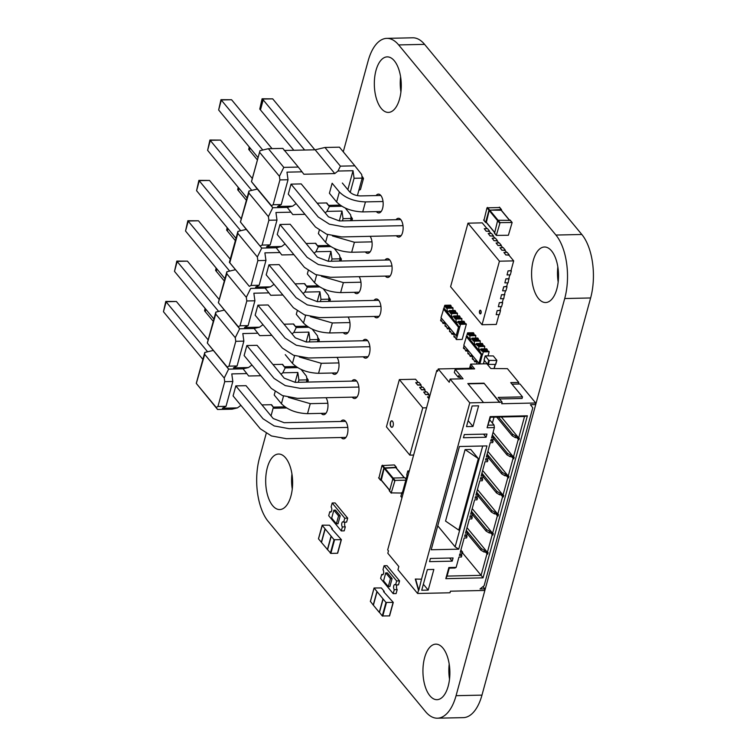 <?xml version="1.0" encoding="UTF-8"?>
<svg xmlns="http://www.w3.org/2000/svg" width="756" height="756" viewBox="0 0 756 756"><rect width="100%" height="100%" fill="white"/><g stroke="black" fill="none" stroke-linecap="round" stroke-linejoin="round"><path stroke-width="1.13" d="M456.066 695.681L564.713 298.535L590.625 297.968L481.969 695.123A46.296 22.444 -91.2 0 1 463.324 717.633L437.412 718.2A46.296 22.444 -91.2 0 0 456.066 695.681L481.969 695.123M590.625 297.968A46.296 22.444 -91.2 0 0 581.827 234.483L424.579 44.368A46.296 22.444 -91.2 0 0 412.7 37.8L386.798 38.367A46.296 22.444 -91.2 0 0 368.144 60.877L343.271 151.814M564.713 298.535A46.296 22.444 -91.2 0 0 555.925 235.05L398.667 44.925A46.296 22.444 -91.2 0 0 386.798 38.367M266.206 433.5L259.932 456.444A46.324 22.463 -91.2 0 0 267.501 520.563L425.543 711.632A46.296 22.444 -91.2 0 0 437.412 718.2M271.026 415.894L273.37 407.304M449.196 664.089A27.774 13.466 -91.2 0 0 449.527 679.181M424.617 657.663A27.774 13.466 -91.2 0 0 424.957 685.739A27.774 13.466 -91.2 0 0 437.015 699.687A27.774 13.466 -91.2 0 0 449.867 671.63A27.774 13.466 -91.2 0 0 435.806 644.15A27.774 13.466 -91.2 0 0 424.617 657.663M291.939 473.974A27.774 13.466 -91.2 0 0 292.27 489.066M267.359 467.539A27.774 13.466 -91.2 0 0 267.7 495.624A27.774 13.466 -91.2 0 0 279.758 509.563A27.774 13.466 -91.2 0 0 292.61 481.506A27.774 13.466 -91.2 0 0 278.548 454.035A27.774 13.466 -91.2 0 0 267.359 467.539M332.243 373.01A9.403 4.564 -91.2 0 0 334.653 374.352A9.403 4.564 -91.2 0 0 338.839 367.832A9.403 4.564 -91.2 0 0 337.034 357.38M352.211 397.155A9.403 4.564 -91.2 0 0 354.63 398.497A9.403 4.564 -91.2 0 0 358.987 388.99A9.403 4.564 -91.2 0 0 354.214 379.692A9.403 4.564 -91.2 0 0 351.88 381.109M341.173 437.507A9.403 4.564 -91.2 0 0 343.593 438.849A9.403 4.564 -91.2 0 0 347.94 429.342A9.403 4.564 -91.2 0 0 343.177 420.034A9.403 4.564 -91.2 0 0 340.833 421.461M321.205 413.362A9.403 4.564 -91.2 0 0 323.615 414.704A9.403 4.564 -91.2 0 0 327.802 408.183A9.403 4.564 -91.2 0 0 325.997 397.722M365.356 251.956A9.403 4.564 -91.2 0 0 367.775 253.298A9.403 4.564 -91.2 0 0 371.961 246.787A9.403 4.564 -91.2 0 0 370.147 236.326M354.318 292.307A9.403 4.564 -91.2 0 0 356.737 293.649A9.403 4.564 -91.2 0 0 360.914 287.138A9.403 4.564 -91.2 0 0 359.109 276.677M385.324 276.101A9.403 4.564 -91.2 0 0 387.743 277.443A9.403 4.564 -91.2 0 0 392.099 267.936A9.403 4.564 -91.2 0 0 387.337 258.637A9.403 4.564 -91.2 0 0 384.993 260.064M374.286 316.452A9.403 4.564 -91.2 0 0 376.705 317.794A9.403 4.564 -91.2 0 0 381.062 308.287A9.403 4.564 -91.2 0 0 376.299 298.989A9.403 4.564 -91.2 0 0 373.955 300.415M363.249 356.804A9.403 4.564 -91.2 0 0 365.668 358.146A9.403 4.564 -91.2 0 0 370.024 348.639A9.403 4.564 -91.2 0 0 365.261 339.34A9.403 4.564 -91.2 0 0 362.918 340.758M343.281 332.659A9.403 4.564 -91.2 0 0 345.7 334.001A9.403 4.564 -91.2 0 0 349.877 327.48A9.403 4.564 -91.2 0 0 348.072 317.029M400.595 76.819A27.774 13.466 -91.2 0 0 400.916 91.911M376.006 70.384A27.774 13.466 -91.2 0 0 376.356 98.469A27.774 13.466 -91.2 0 0 388.404 112.408A27.774 13.466 -91.2 0 0 401.266 84.351A27.774 13.466 -91.2 0 0 387.195 56.88A27.774 13.466 -91.2 0 0 376.006 70.384M557.843 266.934A27.774 13.466 -91.2 0 0 558.174 282.026M533.263 260.508A27.774 13.466 -91.2 0 0 533.604 288.584A27.774 13.466 -91.2 0 0 545.662 302.532A27.774 13.466 -91.2 0 0 558.514 274.475A27.774 13.466 -91.2 0 0 544.452 247.004A27.774 13.466 -91.2 0 0 533.263 260.508M396.361 235.749A9.403 4.564 -91.2 0 0 398.781 237.091A9.403 4.564 -91.2 0 0 403.137 227.584A9.403 4.564 -91.2 0 0 398.374 218.286A9.403 4.564 -91.2 0 0 396.031 219.712M376.394 211.604A9.403 4.564 -91.2 0 0 378.813 212.946A9.403 4.564 -91.2 0 0 383.169 203.44A9.403 4.564 -91.2 0 0 378.406 194.141A9.403 4.564 -91.2 0 0 376.053 195.568M455.301 337.242L454.441 337.261L454.895 336.751L456.34 339.557L460.517 324.305L460.054 323.748L459.601 324.258L458.079 321.357L463.91 321.234L464.449 321.886L458.618 322.009M454.441 337.261L453.902 336.609A2.287 1.106 -91.2 0 0 453.874 334.303A2.287 1.106 -91.2 0 0 452.882 333.15A2.287 1.106 -91.2 0 0 451.965 334.265L450.444 331.364L449.99 331.875L449.451 331.222A2.287 1.106 -91.2 0 0 449.423 328.917A2.287 1.106 -91.2 0 0 448.431 327.764A2.287 1.106 -91.2 0 0 447.514 328.879L449.395 328.841M456.34 339.557L462.171 339.425L463.39 334.984L466.348 324.182L460.517 324.305M461.963 318.89L456.142 319.013L455.594 318.361L461.425 318.238L461.963 318.89A2.287 1.106 -91.2 0 0 462.02 321.272M460.565 318.257L459.45 315.847L453.619 315.97A2.287 1.106 -91.2 0 1 452.702 317.085A2.287 1.106 -91.2 0 1 451.71 315.932A2.287 1.106 -91.2 0 1 451.682 313.627L451.143 312.975L450.689 313.485L449.168 310.584L454.999 310.461L455.537 311.113L449.707 311.236M451.143 312.975L456.974 312.852L457.512 313.504A2.287 1.106 -91.2 0 0 457.56 315.885M453.052 308.117L447.231 308.24L446.683 307.588L452.513 307.456L453.052 308.117A2.287 1.106 -91.2 0 0 453.109 310.499M459.733 327.168L457.645 325.25M453.855 334.228L451.965 334.265M446.39 326.469L445.53 326.488L445.983 325.978L447.514 328.879M445.53 326.488L444.991 325.836A2.287 1.106 -91.2 0 0 444.963 323.53A2.287 1.106 -91.2 0 0 443.97 322.377A2.287 1.106 -91.2 0 0 443.054 323.492L444.944 323.445M441.939 321.083L441.079 321.102L441.532 320.591L443.054 323.492M451.653 307.475L450.614 305.169L444.793 305.292L441.013 317.681L456.983 336.618M441.306 318.04L440.616 320.544L441.079 321.102M447.231 308.24A2.287 1.106 -91.2 0 0 447.259 310.546A2.287 1.106 -91.2 0 0 448.242 311.699A2.287 1.106 -91.2 0 0 449.168 310.584M456.114 312.861L455.537 311.113M457.512 313.504L451.682 313.627M459.988 316.499L454.158 316.622L453.619 315.97M456.142 319.013A2.287 1.106 -91.2 0 0 456.17 321.319A2.287 1.106 -91.2 0 0 457.153 322.472A2.287 1.106 -91.2 0 0 458.079 321.357M465.025 323.644L464.449 321.886M460.054 323.748L465.885 323.625L466.348 324.182M450.85 331.856L449.99 331.875M451.077 305.726L445.246 305.849L444.793 305.292M446.683 307.588L446.229 308.098L445.246 305.849M457.767 324.787L444.008 308.155M451.096 306.804L445.265 306.927M455.556 312.19L449.725 312.313M455.594 318.361L455.14 318.871L454.158 316.622M460.007 317.577L454.176 317.7M464.467 322.963L458.637 323.086M456.114 335.938L458.495 327.197L459.553 327.244M458.495 327.197L443.403 308.949M283.802 167.378L298.28 167.067L302.022 171.829L286.978 172.151L288.027 179.739L279.928 179.909L279.427 176.28L283.802 167.378L268.361 148.705L259.979 150.69L251.512 181.676L257.324 189.057L248.941 191.041L240.417 221.943M248.941 191.041L248.866 193.026L268.389 216.632L272.765 207.73L271.385 205.651L273.133 204.734L281.232 204.564L277.584 206.464L292.638 206.142L287.242 207.418L292.827 214.591L304.97 214.326M248.866 193.026L240.465 222.028L246.276 229.408L237.904 231.393L229.38 262.294M237.904 231.393L237.828 233.377L257.352 256.983L261.727 248.081L240.465 222.028M257.324 189.057L272.765 207.73L287.242 207.418M237.828 233.377L229.796 262.748L249.31 286.354L251.058 285.437L257.853 260.612L265.951 260.433L264.893 252.854L279.947 252.523L276.205 247.77L261.727 248.081L246.276 229.408M260.347 246.002L262.096 245.086L270.194 244.916L266.547 246.815L281.601 246.494L276.205 247.77M290.984 212.181L275.94 212.502L276.989 220.081L268.89 220.261L262.096 245.086M268.89 220.261L268.389 216.632M251.512 181.676L271.385 205.651M281.601 246.494L285.059 243.961M306.095 243.498L315.715 243.29L318.314 246.853L315.904 251.748L330.958 251.417L328.255 261.292M257.39 159.903L248.733 149.433L249.367 147.118M246.985 197.93L207.607 150.331L209.922 140.03L251.757 190.38M252.306 178.482L220.544 140.096L210.348 140.314L207.607 150.331M276.989 220.081L270.194 244.916M259.979 150.69L251.455 181.591M279.928 179.909L273.133 204.734M259.903 152.674L279.427 176.28M325.137 212.823L326.942 211.396L341.995 211.066L339.293 220.941M329.03 245.454L317.558 245.709M319.249 230.382L318.37 233.604L325.581 242.326C331.837 248.526 340.54 251.833 351.672 252.258L370.128 251.852M389.737 259.96L328.312 261.292L317.359 257.135L290.181 224.267L279.985 224.485M391.958 266.008L333.264 267.284L318.342 264.534L307.163 257.352L279.975 224.494L277.244 234.502L304.422 267.369L315.602 274.551L330.523 277.301L390.105 275.997M296.106 203.61L292.638 206.142M315.139 149.801L324.948 147.477L339.425 147.165L354.866 165.838L340.389 166.15L337.979 171.045L334.795 173.568L315.139 149.801L284.209 150.472M340.068 205.112L328.595 205.358L329.351 206.501L326.942 211.396M341.759 206.237L329.351 206.501L326.412 202.948M315.375 243.3L318.314 246.853L330.722 246.588M345.369 208.136L350.633 214.836L351.143 218.475L343.044 218.645L341.995 211.066M350.529 220.705L351.143 218.475M220.544 140.096L209.922 140.03M279.947 252.523L281.79 254.942L293.933 254.677M229.427 262.379L249.31 286.354M257.853 260.612L257.352 256.983M268.361 148.705L282.829 148.393L298.28 167.067M288.027 179.739L281.232 204.564M337.979 171.045L353.033 170.714L347.845 189.68M334.795 173.568L303.865 174.239L302.022 171.829M317.133 203.156L326.753 202.939L328.595 205.358M383.027 201.521L365.45 201.899C354.318 201.474 345.615 198.166 339.359 191.967L332.139 183.245L329.408 193.252L336.618 201.975C342.874 208.174 351.578 211.482 362.719 211.907L381.166 211.5M400.774 219.609L339.349 220.941L328.406 216.783L301.219 183.916L291.022 184.133L288.282 194.15L315.46 227.017L326.639 234.199L341.561 236.949L401.143 235.645M342.44 220.875L343.044 218.645M314.865 149.811L272.708 98.856L262.512 99.074L304.659 150.028M293.838 150.264L259.771 109.081L262.512 99.074L262.086 98.781L272.708 98.856M258.023 157.579L218.645 109.979L220.969 99.679L262.795 150.028M272.028 148.63L231.582 99.745L221.385 99.962L218.645 109.979M314.09 253.175L315.904 251.748M334.322 248.488L339.595 255.188L340.105 258.826L332.007 258.996L330.958 251.417M350.841 219.571L352.447 218.777L350.831 216.263M249.215 146.938L248.733 149.433M332.498 235.957L354.413 242.251L371.99 241.863M274.022 284.313L270.563 286.845L255.509 287.167L259.157 285.267L251.058 285.437M295.048 283.85L304.677 283.642L307.276 287.204L319.684 286.93M317.983 285.806L306.52 286.061M308.212 270.733L307.323 273.955L314.543 282.678C320.799 288.868 329.503 292.185 340.635 292.61L359.091 292.203M378.699 300.312L317.265 301.644L306.322 297.477L279.144 264.619L268.938 264.836L266.206 274.853L293.385 307.72L304.564 314.893L319.486 317.652L379.058 316.348M246.352 200.255L237.696 189.784L238.329 187.46M235.948 238.282L196.569 190.682L198.885 180.382L240.72 230.731M241.268 218.834L209.506 180.438L199.31 180.665L196.569 190.682M235.239 269.76L226.866 271.744L226.791 273.729L246.305 297.325L250.69 288.433L265.167 288.121L270.563 286.845M265.951 260.433L259.157 285.267M354.866 165.838L361.68 174.485L362.181 178.123L354.082 178.293L353.033 170.714M324.948 147.477L340.389 166.15M350.217 192.43L354.082 178.293M291.022 184.143L318.2 217L329.38 224.182L344.301 226.932L402.995 225.657M357.39 195.643L362.181 178.123M231.582 99.745L220.969 99.679M339.491 261.056L340.105 258.826M331.393 261.226L332.007 258.996M303.052 293.526L304.866 292.1L307.276 287.204L304.337 283.651M268.938 264.846L296.125 297.703L307.305 304.885L322.226 307.635L380.92 306.36M209.506 180.438L198.885 180.382M226.866 271.744L218.342 302.646M246.305 297.325L246.815 300.964L254.904 300.784L253.855 293.205L268.909 292.874L265.167 288.121M380.816 195.473L360.499 195.908C355.83 195.728 352.183 194.349 349.555 191.75L342.345 183.028M361.878 179.219L363.494 178.425L361.869 175.912M363.494 178.425L360.451 189.539L358.835 190.342M262.086 98.781L259.771 109.081M339.803 259.922L341.41 259.128L339.794 256.615M323.284 288.839L328.558 295.539L329.058 299.178L320.969 299.348L319.92 291.769L317.218 301.644M304.866 292.1L319.92 291.769M268.909 292.874L270.752 295.294L282.895 295.029M321.451 276.309L343.375 282.602L360.952 282.215M226.791 273.729L218.389 302.731L239.652 328.784L238.272 326.705L240.021 325.789L248.119 325.619L244.471 327.518L259.525 327.197L262.984 324.664M238.272 326.705L218.389 302.731M238.178 187.29L237.696 189.784M246.815 300.964L240.021 325.789M284.01 324.201L293.64 323.993L296.239 327.556L308.646 327.282M306.945 326.157L295.483 326.412M297.174 311.085L296.286 314.307L303.496 323.029C309.762 329.219 318.465 332.536 329.597 332.961L348.053 332.555M367.662 340.663L306.227 341.995L295.284 337.828L268.106 304.97L257.9 305.188L255.159 315.205L282.347 348.062L293.526 355.244L308.448 357.994L368.021 356.7M254.904 300.784L248.119 325.619M328.454 301.398L329.058 299.178M320.355 301.578L320.969 299.348M235.314 240.597L226.658 230.136L227.291 227.811M224.91 278.633L185.532 231.024L187.847 220.733L229.682 271.083M230.23 259.185L198.469 220.79L188.272 221.017L185.532 231.024M224.201 310.111L215.829 312.096L215.753 314.08L235.267 337.677L239.652 328.784L254.129 328.473L259.525 327.197M292.014 333.878L293.829 332.451L296.239 327.556L293.3 324.003M257.9 305.188L285.088 338.055L296.267 345.237L311.188 347.987L369.882 346.702M328.765 300.274L330.372 299.48L328.756 296.966M198.469 220.79L187.847 220.733M215.829 312.096L207.305 342.988M312.247 329.191L317.52 335.891L318.021 339.529L309.932 339.699L308.883 332.12L306.18 341.995M235.267 337.677L235.777 341.315L243.867 341.136L242.818 333.557L257.872 333.226L254.129 328.473M293.829 332.451L308.883 332.12M257.872 333.226L259.714 335.645L271.848 335.38M310.414 316.66L332.338 322.954L349.915 322.566M215.753 314.08L207.352 343.082L228.614 369.136L227.235 367.057L228.983 366.14L237.082 365.97L233.434 367.87L248.478 367.539L251.946 365.016M227.235 367.057L207.352 343.082M227.14 227.632L226.658 230.136M235.777 341.315L228.983 366.14M317.416 341.75L318.021 339.529M272.973 364.553L282.602 364.345L285.201 367.907L297.609 367.633M295.908 366.509L284.445 366.764M356.624 381.005L295.19 382.347L284.247 378.18L257.068 345.322L246.862 345.539L244.122 355.556L271.31 388.414L282.489 395.596L297.41 398.346L356.983 397.051M243.867 341.136L237.082 365.97M309.317 341.929L309.932 339.699M224.277 280.949L215.621 270.487L216.254 268.163M213.872 318.985L174.494 271.376L176.809 261.085L218.645 311.425M219.193 299.537L187.431 261.141L177.235 261.368L174.494 271.376M213.164 350.463L204.791 352.447L204.715 354.432L224.23 378.028L228.614 369.136L243.082 368.824L248.478 367.539M317.728 340.625L319.334 339.822L317.718 337.318M280.977 374.229L282.791 372.803L285.201 367.907L282.262 364.354M337.015 372.906L318.56 373.313C307.427 372.888 298.724 369.571 292.459 363.381L285.248 354.659M246.862 345.539L274.05 378.406L285.229 385.588L300.141 388.338L358.845 387.053M187.431 261.141L176.809 261.085M204.791 352.447L196.267 383.339M301.209 369.542L306.482 376.242L306.983 379.881L298.894 380.051L297.836 372.472L295.133 382.347M224.23 378.028L224.73 381.667L232.829 381.487L231.78 373.908L246.834 373.577L243.082 368.824M282.791 372.803L297.836 372.472M246.834 373.577L248.677 375.997L260.811 375.732M299.376 357.012L321.3 363.305L338.877 362.918M204.715 354.432L196.314 383.434L217.567 409.487L216.197 407.408L217.945 406.492L226.035 406.312L222.396 408.221L237.441 407.89L240.909 405.367M216.197 407.408L196.314 383.434M216.103 267.983L215.621 270.487M224.73 381.667L217.945 406.492M306.378 382.101L306.983 379.881M261.935 404.904L271.565 404.696L274.163 408.259L286.571 407.985M284.87 406.86L273.407 407.115M275.089 391.788L274.211 395.01L281.421 403.732C287.686 409.922 296.38 413.239 307.522 413.664L325.978 413.258M345.586 421.357L284.152 422.698L273.209 418.531L246.021 385.673L235.825 385.891L233.084 395.908L260.272 428.765L271.451 435.947L286.363 438.697L345.946 437.403M232.829 381.487L226.035 406.312M298.28 382.281L298.894 380.051M213.239 321.3L204.574 310.839L205.216 308.514M202.835 359.336L163.457 311.727L165.772 301.436L207.607 351.776M208.155 339.888L176.394 301.493L166.188 301.72L163.457 311.727M217.567 409.487L232.045 409.176L237.441 407.89M306.69 380.967L308.297 380.173L306.681 377.669M274.163 408.259L271.224 404.706M235.825 385.891L263.012 418.758L274.182 425.94L289.104 428.69L347.807 427.405M176.394 301.493L165.772 301.436M288.338 397.363L310.262 403.657L327.83 403.269M205.065 308.335L204.574 310.839M496.616 360.461L488.735 360.395L485.399 355.868L493.29 355.934L496.872 360.347L495.539 364.43L487.648 364.364L484.105 360.083L485.191 356.114M495.539 364.43L496.768 360.432M508.382 235.258L496.314 235.409L500.075 222.642L512.143 222.491L508.382 235.258M494.594 233.131L497.599 220.676L499.565 223.048M501.171 210.244L489.699 210.121L498.091 220.27L510.234 220.374M500.075 222.642L498.109 220.27L497.599 220.676M489.699 210.121L489.189 210.527L497.59 220.686M486.354 222.349L489.189 210.527M486.448 222.67L485.645 222.292L488.952 210.215L501.285 209.554L501.455 210.385M483.982 220.298L486.987 207.843L488.952 210.215M486.987 207.843L499.622 207.541M381.402 480.429L380.608 480.051L383.906 467.973L396.238 467.312L394.273 464.931L381.941 465.601L378.936 478.057M396.238 467.312L396.418 468.144M404.224 477.783L396.135 468.002M395.832 467.633L384.142 468.285L381.308 480.107M406.085 479.209L404.885 477.764L393.073 478.028L389.548 490.89M405.821 480.164L395.038 480.4L391.221 492.884L389.255 490.502M401.767 493.044L391.221 492.884M394.273 589.689A2.778 1.342 88.8 0 1 393.611 586.58A2.778 1.342 88.8 0 1 394.868 584.53A2.778 1.342 88.8 0 1 395.577 584.917L396.664 580.948L384.086 565.734L382.999 569.712A2.778 1.342 88.8 0 1 383.661 572.821A2.778 1.342 88.8 0 1 382.404 574.872A2.778 1.342 88.8 0 1 381.695 574.475L380.608 578.444L393.186 593.658L394.273 589.689L397.183 589.623A2.778 1.342 88.8 0 1 397.089 584.889M395.577 584.917L398.488 584.861L399.574 580.882L386.996 565.677L384.086 565.734M393.186 593.658L396.097 593.592L397.183 589.623M396.664 580.948L399.574 580.882M381.695 574.475L383.103 574.447M388.291 586.552L389.907 586.524L392.08 578.576L387.365 572.878L385.74 572.906L383.566 580.854L388.291 586.552L390.465 578.614L392.08 578.576M390.465 578.614L385.74 572.906M490.824 368.531L507.408 368.654L518.805 382.432L510.706 382.612L522.5 396.872L498.213 397.401L502.145 402.154L499.716 402.201L483.991 383.188L467.803 383.547L483.528 402.551L469.769 402.853L450.113 379.087L463.059 378.803L455.197 369.306L474.626 368.881L470.695 364.127L486.892 363.778L490.824 368.531M490.956 532.782L492.884 535.116L490.587 532.942L491.268 531.638M482.999 586.609L484.87 588.867L484.435 590.455L450.434 591.192L450 592.78L417.614 593.488L397.958 569.722L398.828 566.546L387.819 553.241L388.471 550.859L387.686 549.905L436.798 370.393L437.582 371.338L438.234 368.956L449.244 382.262L450.113 379.087M486.051 550.708L485.371 552.003L487.667 554.176L488.102 552.589L487.384 552.315L492.165 534.842M485.739 551.842L487.667 554.176M467 527.679L487.384 552.315M501.351 416.991L518.673 437.932L524.541 416.49L527.376 415.809L490.143 416.622L490.54 417.227L524.541 416.49M517.028 437.459L518.956 439.794L519.391 438.206L518.673 437.932M517.34 436.325L516.669 437.62L518.956 439.794M492.884 535.116L493.318 533.528L492.6 533.254L497.382 515.772L495.804 513.872L494.509 513.9L494.944 512.313L491.75 510.451L476.696 492.241M472.216 508.608L492.6 533.254M493.082 432.356L513.456 456.993L518.238 439.519M511.812 456.529L513.749 458.864L514.184 457.267L513.456 456.993M512.124 455.386L511.453 456.681L513.749 458.864M496.484 512.577L495.804 513.872M496.172 513.721L498.1 516.046L497.382 515.772M498.1 516.046L498.535 514.458L497.817 514.184L502.598 496.711L501.02 494.811L499.725 494.84L500.16 493.252L496.966 491.381L481.912 473.18M477.433 489.548L497.817 514.184M487.866 451.417L508.24 476.063L513.022 458.59M506.605 475.59L508.533 477.924L508.968 476.337L508.24 476.063M506.917 474.447L506.237 475.751L508.533 477.924M501.7 493.517L501.02 494.811M501.389 494.651L503.316 496.985L502.598 496.711M503.316 496.985L503.751 495.397L503.023 495.123L507.805 477.65M482.649 470.487L503.023 495.123M437.847 370.364L436.798 370.393M470.695 364.127L469.561 368.276M491.022 531.345L489.727 531.373L486.543 529.512L471.479 511.311M490.587 532.942L489.293 532.971L489.727 531.373M527.376 415.809L483.056 577.849L445.813 578.661L448.856 567.539L456.142 567.387L458.968 557.059L461.396 557.002L461.831 555.414L459.402 555.471L459.837 553.883L462.266 553.827L462.7 552.239L460.272 552.296L464.184 537.998L466.613 537.941L467.047 536.354L464.619 536.41L465.053 534.813L467.482 534.766L467.917 533.178L465.488 533.226L469.4 518.928L471.829 518.881L472.254 517.293L469.826 517.34L470.26 515.753L472.689 515.705L473.124 514.108L470.695 514.165L474.607 499.867L477.036 499.81L477.471 498.223L475.042 498.28L475.477 496.692L477.905 496.635L478.34 495.048L475.911 495.104L479.824 480.807L482.252 480.75L482.687 479.162L480.258 479.219L480.693 477.631L483.122 477.575L483.556 475.987L481.128 476.034L485.04 461.736L487.469 461.689L487.903 460.102L485.475 460.149L485.91 458.561L488.338 458.514L488.773 456.926L486.344 456.974L490.257 442.676L492.685 442.629L493.12 441.031L490.691 441.088L491.126 439.501L493.555 439.444L493.989 437.856L491.561 437.913L494.386 427.584L487.1 427.745L490.143 416.622M467.047 536.354L465.762 534.804M484.87 588.867L480.013 588.971L484.114 585.73L532.791 407.796L530.419 404.696L535.276 404.592L535.711 402.995L501.71 403.742L502.145 402.154M511.992 384.161L518.37 384.02L518.805 382.432M483.528 402.551L499.716 402.201M417.614 593.488L418.484 590.313L415.29 579.049L421.527 579.19L469.769 402.853M421.527 579.19L418.805 590.304L415.611 579.058M452.211 561.15L429.54 561.642L430.41 558.467L453.08 557.975L452.211 561.15L449.65 558.051M458.712 549.168L431.185 549.763L459.431 446.503L486.958 445.908L458.712 549.168L455.121 546.824L437.743 525.807M472.963 426.469L466.49 426.611L472.131 405.963L478.614 405.821L472.963 426.469L468.125 420.62M463.447 437.733L486.108 437.242L486.977 434.067L464.316 434.558L463.447 437.733M428.198 590.096L421.725 590.238L427.376 569.589L433.849 569.448L428.198 590.096L423.36 584.256M499.499 398.951L522.065 398.459L522.5 396.872M499.631 402.523L483.991 383.188M468.058 383.85L483.906 383.509M455.197 369.306L454.328 372.481L458.259 377.235L458.694 375.647L460.962 378.85M438.234 368.956L470.61 368.257L471.045 366.669L472.519 368.928M483.056 577.849L481.081 575.344L486.949 553.902M445.813 578.661L447.079 576.091L481.081 575.344L462.521 552.901M485.806 550.415L484.511 550.444L481.326 548.572L466.263 530.372M485.371 552.003L484.076 552.031L484.511 550.444M470.61 368.257L472.33 368.219M517.104 436.032L515.809 436.061L512.615 434.19L498.44 417.057M516.669 437.62L515.375 437.648L515.809 436.061M492.392 423.067L494.018 417.151M511.888 455.093L510.593 455.121L507.399 453.26L492.345 435.05M511.453 456.681L510.158 456.709L510.593 455.121M496.238 512.284L494.944 512.313M506.671 474.163L505.377 474.192L502.182 472.32L487.129 454.12M506.237 475.751L504.942 475.779L505.377 474.192M501.455 493.224L500.16 493.252M486.108 437.242L483.547 434.142M482.706 446.002L455.121 546.824M478.331 458.608L470.771 449.47L465.101 449.593L478.331 458.608L458.779 530.098L445.549 521.082L465.101 449.593M489.293 532.971L486.108 531.099L472.859 515.091M486.108 531.099L486.543 529.512M467.917 533.178L466.102 530.986M472.254 517.293L470.979 515.734M518.37 384.02L519.986 383.991L535.711 402.995M494.386 427.584L494.037 425.042L489.803 419.93M487.1 427.745L490.54 417.227M494.037 425.042L488.367 425.165M493.989 437.856L492.175 435.664M493.12 441.031L491.835 439.482M448.856 567.539L449.253 568.143L454.923 568.021L456.142 567.387M447.079 576.091L449.253 568.143M488.773 456.926L486.958 454.725M461.831 555.414L460.546 553.865M487.903 460.102L486.618 458.552M462.7 552.239L460.886 550.047M483.556 475.987L481.742 473.795M482.687 479.162L481.402 477.612M478.34 495.048L476.526 492.855M477.471 498.223L476.195 496.673M473.124 514.108L471.309 511.916M458.259 377.235L459.979 377.197M484.076 552.031L480.892 550.16L467.643 534.152M480.892 550.16L481.326 548.572M515.375 437.648L512.181 435.787L496.72 417.095M512.181 435.787L512.615 434.19M494.509 513.9L491.315 512.039L478.075 496.03M510.158 456.709L506.964 454.847L493.725 438.839M506.964 454.847L507.399 453.26M491.315 512.039L491.75 510.451M499.725 494.84L496.531 492.969L483.292 476.96M504.942 475.779L501.748 473.908L488.508 457.9M501.748 473.908L502.182 472.32M496.531 492.969L496.966 491.381M389.935 598.695L393.281 602.409L385.966 602.456L374.059 587.998L381.374 587.941L384.209 591.372L383.557 591.579L389.935 598.695M379.484 612.36L382.271 615.96L385.966 602.456M393.196 602.475L389.586 615.904L382.271 615.96M377.074 591.721L373.379 605.216L379.276 612.351L382.971 598.846M370.44 601.426L373.228 605.027L376.923 591.523M487.828 351.209L486.703 348.8L480.882 348.922A2.287 1.106 -91.2 0 1 479.956 350.037A2.287 1.106 -91.2 0 1 478.964 348.894A2.287 1.106 -91.2 0 1 478.935 346.579L476.979 345.275L476.422 343.536L482.252 343.413L482.791 344.065L476.96 344.188M478.397 345.927L484.227 345.804L484.766 346.456A2.287 1.106 -91.2 0 0 484.823 348.837M480.315 341.069L474.484 341.192L473.946 340.54L479.776 340.417L480.315 341.069A2.287 1.106 -91.2 0 0 480.362 343.451M478.917 340.436L477.801 338.026L471.971 338.149A2.287 1.106 -91.2 0 1 471.045 339.264A2.287 1.106 -91.2 0 1 470.052 338.121A2.287 1.106 -91.2 0 1 470.024 335.806L468.068 334.502L467.595 332.857L463.815 345.256L479.465 363.938M469.485 335.154L475.316 335.031L475.855 335.683A2.287 1.106 -91.2 0 0 475.911 338.064M478.907 363.504L481.298 354.762L482.536 354.734L483.32 351.871L481.44 350.661L480.882 348.922M488.036 355.811L489.141 351.748L483.32 351.871M473.653 359.421L472.793 359.44L473.247 358.93L474.768 361.831A2.287 1.106 -91.2 0 1 475.685 360.725A2.287 1.106 -91.2 0 1 476.752 363.995M482.536 354.734L480.447 352.816M476.658 361.793L474.768 361.831M472.793 359.44L472.254 358.788A2.287 1.106 -91.2 0 0 472.226 356.482A2.287 1.106 -91.2 0 0 471.234 355.339A2.287 1.106 -91.2 0 0 470.308 356.445L472.198 356.407M469.192 354.035L468.333 354.054L468.786 353.543L470.308 356.445M468.333 354.054L467.794 353.402A2.287 1.106 -91.2 0 0 467.766 351.096A2.287 1.106 -91.2 0 0 466.773 349.943A2.287 1.106 -91.2 0 0 465.857 351.058L467.747 351.02M464.742 348.648L463.882 348.667L464.335 348.157L465.857 351.058M474.456 335.05L473.417 332.735L467.595 332.857M464.108 345.605L463.419 348.11L463.882 348.667M475.855 335.683L470.024 335.806M478.34 338.679L472.509 338.801L471.971 338.149M474.484 341.192A2.287 1.106 -91.2 0 0 474.513 343.507A2.287 1.106 -91.2 0 0 475.505 344.651A2.287 1.106 -91.2 0 0 476.422 343.536M483.367 345.823L482.791 344.065M484.766 346.456L478.935 346.579M482.857 351.313L488.688 351.19L489.141 351.748M482.347 354.819L479.862 363.929M473.88 333.292L468.049 333.415M480.57 352.353L466.811 335.721M473.899 334.369L468.068 334.502M473.946 340.54L473.492 341.05L472.528 339.888L472.509 338.801M478.359 339.756L472.528 339.888M482.81 345.142L476.979 345.275M487.251 349.452L481.421 349.574M487.27 350.529L481.44 350.661M481.298 354.762L466.206 336.514M480.721 310.451A1.852 0.898 -91.2 0 0 480.249 310.196A1.852 0.898 -91.2 0 0 479.417 311.557A1.852 0.898 -91.2 0 0 479.852 313.636A1.852 0.898 -91.2 0 0 480.334 313.891A1.852 0.898 -91.2 0 0 481.166 312.53A1.852 0.898 -91.2 0 0 480.721 310.451M480.41 310.215A1.852 0.898 -91.2 0 0 479.72 311.718A1.852 0.898 -91.2 0 0 480.183 313.627A1.852 0.898 -91.2 0 0 480.495 313.863M498.988 314.6L496.295 324.428L482.044 324.74L450.595 286.713L467.983 223.171L482.233 222.859L487.015 228.643M486.193 231.241L484.275 228.709L486.193 231.241L489.113 231.175L490.946 233.396M490.124 235.995L488.206 233.462L490.124 235.995L493.044 235.929L494.878 238.149M494.055 240.748L492.137 238.216L494.055 240.748L496.975 240.682L498.809 242.903M497.987 245.502L496.068 242.969L497.987 245.502L500.907 245.435L502.74 247.656M501.918 250.255L500 247.722L501.918 250.255L504.838 250.189L506.671 252.41M505.849 255.008L503.931 252.466L505.849 255.008L508.769 254.942L513.683 260.886L510.962 270.809L508.051 270.875L507.04 274.948L508.051 270.875M509.846 274.882L508.788 278.756L505.877 278.822L504.866 282.886L505.877 278.822M507.682 282.829L506.615 286.704L503.704 286.76L506.7 286.401M505.509 290.767L504.441 294.642L501.53 294.708L500.519 298.771L501.53 294.708M503.335 298.714L502.277 302.589L499.357 302.646L498.346 306.719L499.357 302.646M501.162 306.652L500.103 310.527L497.183 310.593L496.182 314.657L497.183 310.593M503.779 286.855L502.617 290.739L503.704 286.76M513.683 260.886L499.432 261.198L482.044 324.74M467.983 223.171L499.432 261.198M489.349 231.468L486.24 231.081M484.275 228.709L487.507 228.633L489.472 231.015M490.172 235.834L493.281 236.222M488.206 233.462L491.438 233.387L493.413 235.768M497.212 240.975L494.103 240.588M492.137 238.216L495.378 238.14L497.344 240.521M498.034 245.341L501.143 245.728M496.068 242.969L499.31 242.893L501.275 245.275M501.965 250.094L505.074 250.482M500 247.722L503.241 247.647L505.206 250.028M505.896 254.848L509.005 255.235M503.931 252.466L507.172 252.4L509.138 254.781M508.127 270.969L511.047 270.516M507.04 274.948L510.281 274.872L511.368 270.903M504.866 282.886L508.108 282.82L508.873 278.454M505.953 278.917L509.194 278.841M502.693 290.833L505.934 290.758L507.021 286.789M500.519 298.771L503.761 298.705L504.526 294.339M501.606 294.802L504.847 294.727M499.432 302.74L502.353 302.287M498.346 306.719L501.587 306.643L502.674 302.674M497.259 310.688L500.179 310.225M496.182 314.657L499.414 314.59L500.5 310.612M341.296 530.92L342.383 526.941A2.778 1.342 88.8 0 1 341.721 523.832A2.778 1.342 88.8 0 1 342.969 521.782A2.778 1.342 88.8 0 1 343.687 522.179L344.774 518.21L332.186 502.995L331.1 506.974A2.778 1.342 88.8 0 1 331.761 510.083A2.778 1.342 88.8 0 1 330.514 512.133A2.778 1.342 88.8 0 1 329.796 511.736L328.709 515.705L341.296 530.92L344.207 530.854L345.294 526.885A2.778 1.342 88.8 0 1 345.19 522.15M342.383 526.941L345.294 526.885M329.796 511.736L331.204 511.708M343.687 522.179L346.598 522.112L347.684 518.143L335.106 502.938L332.186 502.995M344.774 518.21L347.684 518.143M333.85 510.168L331.676 518.115L336.392 523.813L338.017 523.785L340.191 515.838L335.466 510.13L333.85 510.168L338.565 515.875L340.191 515.838M336.392 523.813L338.565 515.875M322.198 525.363L334.067 539.718L341.391 539.661L331.657 528.831L332.309 528.624L329.484 525.203L322.358 525.165L318.503 538.867L321.508 542.411M327.537 549.603L321.489 542.477L325.184 528.973M331.081 536.108L327.386 549.612M341.183 539.756L337.497 553.26L341.306 539.737M337.497 553.26L330.854 553.401L327.594 549.621M402.504 492.317L401.975 492.572L403.024 493.838M400.954 496.314L401.937 497.807M402.523 492.525L403.109 493.536M406.822 474.872L407.805 476.356M409.308 470.846L407.805 470.988L408.892 472.387M428.69 395.114L428.898 394.358L426.932 391.977L423.691 392.052L425.6 394.623L428.236 394.566L429.701 396.333M424.759 390.361L424.966 389.605L423.001 387.223L419.703 387.497L421.668 389.869L424.305 389.812L426.11 391.995M420.827 385.607L421.035 384.851L419.07 382.47L415.772 382.744L417.737 385.116L420.374 385.059L422.179 387.242M413.636 455.046L409.828 455.131L386.439 426.847L399.366 379.588L415.554 379.238L418.248 382.489M399.366 379.588L422.755 407.871L426.564 407.786M429.03 398.771L427.565 397.004L429.578 396.758M417.737 385.116L415.828 382.545M421.035 384.851L417.794 384.917M421.668 389.869L419.76 387.299M424.966 389.605L421.725 389.671M409.828 455.131L422.755 407.871M425.6 394.623L423.691 392.052M428.898 394.358L425.656 394.424M393.148 425.722A3.241 1.569 88.8 0 1 391.844 427.301A3.241 1.569 88.8 0 1 390.209 424.097A3.241 1.569 88.8 0 1 391.702 420.818A3.241 1.569 88.8 0 1 393.111 422.443A3.241 1.569 88.8 0 1 393.148 425.722M429.087 398.573L427.622 396.805M391.806 420.827A3.241 1.569 -91.2 0 0 390.408 424.088A3.241 1.569 -91.2 0 0 391.948 427.291M555.925 235.05L581.827 234.483M398.667 44.925L424.579 44.368M250.056 147.94L249.423 150.264M327.698 234.577L325.581 242.326M263.192 99.905L260.461 109.913M354.413 242.251L351.672 252.258M239.019 188.291L238.376 190.616M339.359 191.967L336.618 201.975M316.66 274.929L314.543 282.678M365.45 201.899L362.719 211.907M343.375 282.602L340.635 292.61M227.972 228.643L227.339 230.967M305.622 315.28L303.496 323.029M332.338 322.954L329.597 332.961M216.934 268.994L216.301 271.31M294.585 355.632L292.459 363.381M321.3 363.305L318.56 373.313M205.897 309.346L205.263 311.661M283.538 395.983L281.421 403.732M310.262 403.657L307.522 413.664M488.253 364.59L489.33 360.621M487.648 364.364L488.735 360.395M494.178 368.455L495.274 364.439M494.037 368.455L495.133 364.439M483.481 363.844L484.407 360.442M488.14 365.29L488.338 364.59M494.301 232.744L496.267 235.125M509.931 220.005L511.897 222.387M500.869 209.875L509.26 220.024M486.061 221.962L494.462 232.13M483.679 219.911L485.645 222.292M499.319 207.172L501.285 209.554M487.497 207.437L489.463 209.809M384.417 467.567L382.451 465.195M383.906 467.973L381.941 465.601M380.608 480.051L378.643 477.669M389.425 489.888L381.015 479.72M394.519 480.807L384.142 468.285M395.038 480.4L384.653 467.879M389.387 615.998L393.082 602.494M382.753 616.149L386.439 602.645M379.436 612.54L383.131 599.035M384.001 592.118L384.161 591.542M370.393 601.606L374.088 588.102M332.262 528.803L332.111 529.38M325.023 528.784L321.328 542.288M334.549 539.897L330.854 553.401M334.067 539.718L330.372 553.222M331.241 536.297L327.546 549.801M401.975 492.572L400.888 496.541M407.153 475.581L402.457 492.751M407.843 471.12L406.756 475.089M351.937 220.667L352.447 218.777M340.89 261.018L341.41 259.128M329.852 301.37L330.372 299.48M318.815 341.721L319.334 339.822M307.777 382.073L308.297 380.173M495.785 364.316L496.872 360.347M484.067 359.95L485.154 355.981M494.254 368.455L495.35 364.439M483.396 363.853L484.35 360.376M494.348 233.028L496.314 235.409M510.177 220.109L512.143 222.491M501.124 209.979L509.421 220.024M486.108 222.255L494.415 232.3M483.727 220.194L485.692 222.576M499.565 207.276L501.53 209.658M396.484 467.416L394.519 465.034M380.655 480.334L378.69 477.953M404.384 477.783L396.078 467.737M389.378 490.058L381.062 480.013M406.123 479.068L405.14 477.868M391.268 493.167L389.302 490.786M389.586 615.904L393.281 602.409M379.408 612.436L383.094 598.932M384.048 592.175L384.237 591.475M370.364 601.502L374.059 587.998M332.347 528.737L332.158 529.436M322.16 525.259L318.465 538.763M341.391 539.661L337.696 553.165M331.204 536.193L327.509 549.697M401.937 492.44L400.85 496.408M407.097 475.505L402.419 492.619M407.805 470.988L406.719 474.966"/></g></svg>
